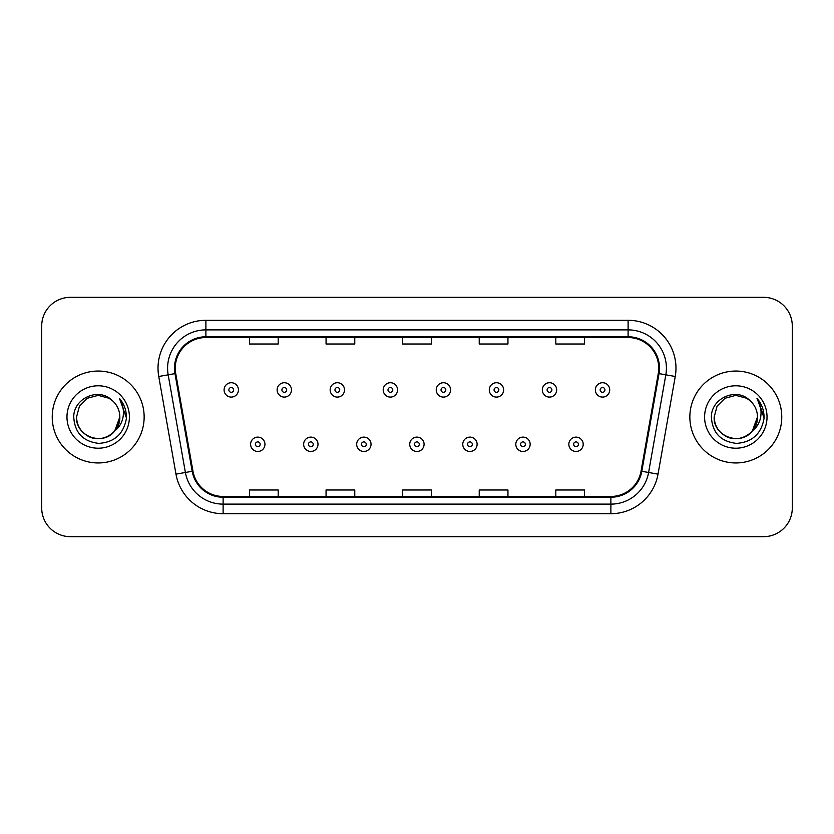 <?xml version="1.0" encoding="UTF-8"?>
<svg xmlns="http://www.w3.org/2000/svg" width="834" height="834" viewBox="0 0 834 834"><rect width="100%" height="100%" fill="white"/><g stroke="black" fill="none" stroke-linecap="round" stroke-linejoin="round"><path stroke-width="1.25" d="M52.229 417A45.953 45.953 0 0 0 98.183 462.953A45.953 45.953 0 0 0 144.146 417A45.953 45.953 0 0 0 98.183 371.047A45.953 45.953 0 0 0 52.229 417A45.953 45.953 0 0 0 98.183 462.953A45.953 45.953 0 0 0 144.146 417A45.953 45.953 0 0 0 98.183 371.047A45.953 45.953 0 0 0 52.229 417M689.854 417A45.953 45.953 0 0 0 735.817 462.953A45.953 45.953 0 0 0 781.771 417A45.953 45.953 0 0 0 735.817 371.047A45.953 45.953 0 0 0 689.854 417A45.953 45.953 0 0 0 735.817 462.953A45.953 45.953 0 0 0 781.771 417A45.953 45.953 0 0 0 735.817 371.047A45.953 45.953 0 0 0 689.854 417M175.255 368.169A30.639 30.639 0 0 1 205.894 337.541L628.106 337.541A30.639 30.639 0 0 1 658.276 373.496L641.054 471.147A30.639 30.639 0 0 1 610.884 496.459L223.116 496.459A30.639 30.639 0 0 1 192.946 471.147L175.724 373.496A30.639 30.639 0 0 1 175.255 368.169M174.494 368.169A31.4 31.4 0 0 0 174.973 373.622L192.185 471.283A31.4 31.4 0 0 0 223.116 497.231L610.884 497.231A31.4 31.4 0 0 0 641.815 471.283L659.027 373.622A31.4 31.4 0 0 0 628.106 336.769L205.894 336.769A31.4 31.4 0 0 0 174.494 368.169M158.752 376.488A47.872 47.872 0 0 1 205.894 320.298L628.106 320.298A47.872 47.872 0 0 1 675.248 376.488L658.026 474.139A47.872 47.872 0 0 1 610.884 513.702L223.116 513.702A47.872 47.872 0 0 1 175.974 474.139L158.752 376.488L168.176 374.82A38.291 38.291 0 0 1 205.894 329.878L628.106 329.878A38.291 38.291 0 0 1 665.824 374.82L648.602 472.482A38.291 38.291 0 0 1 610.884 504.122L223.116 504.122A38.291 38.291 0 0 1 185.398 472.482L168.176 374.82A38.291 38.291 0 0 1 167.603 368.169M792.3 326.052A28.721 28.721 0 0 0 763.579 297.321L70.421 297.321A28.721 28.721 0 0 0 41.7 326.052L41.7 507.948A28.721 28.721 0 0 0 70.421 536.679L763.579 536.679A28.721 28.721 0 0 0 792.3 507.948L792.3 326.052L792.3 507.948M402.634 337.541L402.634 344.015L431.366 344.015L431.366 337.541M326.052 337.541L326.052 344.015L354.773 344.015L354.773 337.541M249.46 337.541L249.46 344.015L278.181 344.015L278.181 337.541M479.227 337.541L479.227 344.015L507.948 344.015L507.948 337.541M555.819 337.541L555.819 344.015L584.54 344.015L584.54 337.541M431.366 496.459L431.366 489.985L402.634 489.985L402.634 496.459M354.773 496.459L354.773 489.985L326.052 489.985L326.052 496.459M278.181 496.459L278.181 489.985L249.46 489.985L249.46 496.459M507.948 496.459L507.948 489.985L479.227 489.985L479.227 496.459M584.54 496.459L584.54 489.985L555.819 489.985L555.819 496.459M41.7 326.052L41.7 507.948M763.579 297.321L70.421 297.321M70.421 536.679L763.579 536.679M238.441 389.905A7.183 7.183 0 0 1 231.268 397.088A7.183 7.183 0 0 1 224.085 389.905A7.183 7.183 0 0 1 231.268 382.723A7.183 7.183 0 0 1 238.441 389.905A7.183 7.183 0 0 0 231.268 382.723A7.183 7.183 0 0 0 224.085 389.905M250.607 444.282A7.183 7.183 0 0 1 257.789 437.11A7.183 7.183 0 0 1 264.962 444.282A7.183 7.183 0 0 1 257.789 451.465A7.183 7.183 0 0 1 250.607 444.282A7.183 7.183 0 0 0 257.789 451.465A7.183 7.183 0 0 0 264.962 444.282M291.483 389.905A7.183 7.183 0 0 1 284.3 397.088A7.183 7.183 0 0 1 277.128 389.905A7.183 7.183 0 0 1 284.3 382.723A7.183 7.183 0 0 1 291.483 389.905A7.183 7.183 0 0 0 284.3 382.723A7.183 7.183 0 0 0 277.128 389.905M344.525 389.905A7.183 7.183 0 0 1 337.343 397.088A7.183 7.183 0 0 1 330.16 389.905A7.183 7.183 0 0 1 337.343 382.723A7.183 7.183 0 0 1 344.525 389.905A7.183 7.183 0 0 0 337.343 382.723A7.183 7.183 0 0 0 330.16 389.905M397.568 389.905A7.183 7.183 0 0 1 390.385 397.088A7.183 7.183 0 0 1 383.202 389.905A7.183 7.183 0 0 1 390.385 382.723A7.183 7.183 0 0 1 397.568 389.905A7.183 7.183 0 0 0 390.385 382.723A7.183 7.183 0 0 0 383.202 389.905M450.6 389.905A7.183 7.183 0 0 1 443.427 397.088A7.183 7.183 0 0 1 436.245 389.905A7.183 7.183 0 0 1 443.427 382.723A7.183 7.183 0 0 1 450.6 389.905A7.183 7.183 0 0 0 443.427 382.723A7.183 7.183 0 0 0 436.245 389.905M303.649 444.282A7.183 7.183 0 0 1 310.821 437.11A7.183 7.183 0 0 1 318.004 444.282A7.183 7.183 0 0 1 310.821 451.465A7.183 7.183 0 0 1 303.649 444.282A7.183 7.183 0 0 0 310.821 451.465A7.183 7.183 0 0 0 318.004 444.282M356.681 444.282A7.183 7.183 0 0 1 363.864 437.11A7.183 7.183 0 0 1 371.047 444.282A7.183 7.183 0 0 1 363.864 451.465A7.183 7.183 0 0 1 356.681 444.282A7.183 7.183 0 0 0 363.864 451.465A7.183 7.183 0 0 0 371.047 444.282M409.723 444.282A7.183 7.183 0 0 1 416.906 437.11A7.183 7.183 0 0 1 424.089 444.282A7.183 7.183 0 0 1 416.906 451.465A7.183 7.183 0 0 1 409.723 444.282A7.183 7.183 0 0 0 416.906 451.465A7.183 7.183 0 0 0 424.089 444.282M91.542 437.6C105.105 442.468 120.242 431.042 119.825 417C119.533 425.163 115.926 431.407 109.004 435.744C95.514 444.386 75.811 433.002 76.54 417L79.439 406.179L87.361 398.256L98.183 395.358L109.004 398.256L112.361 400.643C99.079 386.726 73.517 398.193 73.746 417C74.726 432.804 83.108 441.603 98.881 443.386C114.425 442.26 123.578 434.003 126.361 418.626L126.414 417C126.33 409.901 123.964 403.666 119.325 398.298C122.859 404.094 124.099 410.328 123.057 417C122.045 422.682 119.283 427.31 114.769 430.907A21.642 21.642 0 0 0 119.825 417L114.769 430.907C103.28 446.43 75.414 436.505 76.54 417L79.439 406.179L87.361 398.256L98.183 395.358L109.004 398.256L112.361 400.643L109.004 398.256L98.183 395.358L87.361 398.256L79.439 406.179L76.54 417C76.832 425.163 80.439 431.407 87.361 435.744C100.851 444.386 120.565 433.002 119.825 417L114.717 430.969L119.825 417C119.533 425.163 115.926 431.407 109.004 435.744C95.514 444.386 75.811 433.002 76.54 417C76.832 425.163 80.439 431.407 87.361 435.744C100.851 444.386 120.565 433.002 119.825 417A21.642 21.642 0 0 0 112.361 400.643M66.97 417A31.212 31.212 0 0 0 98.183 448.212A31.212 31.212 0 0 0 129.406 417A31.212 31.212 0 0 0 98.183 385.788A31.212 31.212 0 0 0 66.97 417M119.533 398.537L126.403 417.824M729.166 437.6C742.729 442.468 757.866 431.042 757.46 417C757.168 425.163 753.561 431.407 746.639 435.744C733.149 444.386 713.435 433.002 714.175 417L717.073 406.179L724.996 398.256L717.073 406.179L714.175 417L717.073 406.179L724.996 398.256L735.817 395.358L746.639 398.256L749.995 400.643C736.714 386.726 711.141 398.193 711.381 417C712.351 432.804 720.732 441.603 736.505 443.386C752.049 442.26 761.202 434.003 763.996 418.626L764.038 417C763.954 409.901 761.598 403.666 756.949 398.298C760.483 404.094 761.723 410.328 760.681 417C759.67 422.682 756.907 427.31 752.404 430.907A21.642 21.642 0 0 0 757.46 417L752.404 430.907C740.905 446.43 713.049 436.505 714.175 417C714.467 425.163 718.074 431.407 724.996 435.744C738.486 444.386 758.189 433.002 757.46 417L752.341 430.969L757.46 417C757.168 425.163 753.561 431.407 746.639 435.744C733.149 444.386 713.435 433.002 714.175 417C714.467 425.163 718.074 431.407 724.996 435.744C738.486 444.386 758.189 433.002 757.46 417A21.642 21.642 0 0 0 749.995 400.643M704.594 417A31.212 31.212 0 0 0 735.817 448.212A31.212 31.212 0 0 0 767.03 417A31.212 31.212 0 0 0 735.817 385.788A31.212 31.212 0 0 0 704.594 417M764.038 417L757.366 398.777M757.157 398.537L764.027 417.824M503.642 389.905A7.183 7.183 0 0 1 496.459 397.088A7.183 7.183 0 0 1 489.287 389.905A7.183 7.183 0 0 1 496.459 382.723A7.183 7.183 0 0 1 503.642 389.905A7.183 7.183 0 0 0 496.459 382.723A7.183 7.183 0 0 0 489.287 389.905M556.685 389.905A7.183 7.183 0 0 1 549.502 397.088A7.183 7.183 0 0 1 542.319 389.905A7.183 7.183 0 0 1 549.502 382.723A7.183 7.183 0 0 1 556.685 389.905A7.183 7.183 0 0 0 549.502 382.723A7.183 7.183 0 0 0 542.319 389.905M609.727 389.905A7.183 7.183 0 0 1 602.544 397.088A7.183 7.183 0 0 1 595.361 389.905A7.183 7.183 0 0 1 602.544 382.723A7.183 7.183 0 0 1 609.727 389.905A7.183 7.183 0 0 0 602.544 382.723A7.183 7.183 0 0 0 595.361 389.905M462.766 444.282A7.183 7.183 0 0 1 469.949 437.11A7.183 7.183 0 0 1 477.121 444.282A7.183 7.183 0 0 1 469.949 451.465A7.183 7.183 0 0 1 462.766 444.282A7.183 7.183 0 0 0 469.949 451.465A7.183 7.183 0 0 0 477.121 444.282M515.808 444.282A7.183 7.183 0 0 1 522.981 437.11A7.183 7.183 0 0 1 530.163 444.282A7.183 7.183 0 0 1 522.981 451.465A7.183 7.183 0 0 1 515.808 444.282A7.183 7.183 0 0 0 522.981 451.465A7.183 7.183 0 0 0 530.163 444.282M568.84 444.282A7.183 7.183 0 0 1 576.023 437.11A7.183 7.183 0 0 1 583.206 444.282A7.183 7.183 0 0 1 576.023 451.465A7.183 7.183 0 0 1 568.84 444.282A7.183 7.183 0 0 0 576.023 451.465A7.183 7.183 0 0 0 583.206 444.282M628.106 320.298L628.106 336.769M168.176 374.82L174.973 373.622M223.116 513.702L223.116 497.231M610.884 497.231L610.884 513.702M641.815 471.283L658.026 474.139M175.974 474.139L192.185 471.283M659.027 373.622L675.248 376.488M205.894 320.298L205.894 336.769M228.87 389.905A2.398 2.398 0 0 0 231.268 392.303A2.398 2.398 0 0 0 233.656 389.905A2.398 2.398 0 0 0 231.268 387.508A2.398 2.398 0 0 0 228.87 389.905M260.177 444.282A2.398 2.398 0 0 0 257.789 441.895A2.398 2.398 0 0 0 255.392 444.282A2.398 2.398 0 0 0 257.789 446.68A2.398 2.398 0 0 0 260.177 444.282M281.913 389.905A2.398 2.398 0 0 0 284.3 392.303A2.398 2.398 0 0 0 286.698 389.905A2.398 2.398 0 0 0 284.3 387.508A2.398 2.398 0 0 0 281.913 389.905M334.955 389.905A2.398 2.398 0 0 0 337.343 392.303A2.398 2.398 0 0 0 339.74 389.905A2.398 2.398 0 0 0 337.343 387.508A2.398 2.398 0 0 0 334.955 389.905M387.987 389.905A2.398 2.398 0 0 0 390.385 392.303A2.398 2.398 0 0 0 392.783 389.905A2.398 2.398 0 0 0 390.385 387.508A2.398 2.398 0 0 0 387.987 389.905M441.03 389.905A2.398 2.398 0 0 0 443.427 392.303A2.398 2.398 0 0 0 445.815 389.905A2.398 2.398 0 0 0 443.427 387.508A2.398 2.398 0 0 0 441.03 389.905M313.219 444.282A2.398 2.398 0 0 0 310.821 441.895A2.398 2.398 0 0 0 308.434 444.282A2.398 2.398 0 0 0 310.821 446.68A2.398 2.398 0 0 0 313.219 444.282M366.262 444.282A2.398 2.398 0 0 0 363.864 441.895A2.398 2.398 0 0 0 361.466 444.282A2.398 2.398 0 0 0 363.864 446.68A2.398 2.398 0 0 0 366.262 444.282M419.293 444.282A2.398 2.398 0 0 0 416.906 441.895A2.398 2.398 0 0 0 414.508 444.282A2.398 2.398 0 0 0 416.906 446.68A2.398 2.398 0 0 0 419.293 444.282M494.072 389.905A2.398 2.398 0 0 0 496.459 392.303A2.398 2.398 0 0 0 498.857 389.905A2.398 2.398 0 0 0 496.459 387.508A2.398 2.398 0 0 0 494.072 389.905M547.114 389.905A2.398 2.398 0 0 0 549.502 392.303A2.398 2.398 0 0 0 551.899 389.905A2.398 2.398 0 0 0 549.502 387.508A2.398 2.398 0 0 0 547.114 389.905M600.146 389.905A2.398 2.398 0 0 0 602.544 392.303A2.398 2.398 0 0 0 604.942 389.905A2.398 2.398 0 0 0 602.544 387.508A2.398 2.398 0 0 0 600.146 389.905M472.336 444.282A2.398 2.398 0 0 0 469.949 441.895A2.398 2.398 0 0 0 467.551 444.282A2.398 2.398 0 0 0 469.949 446.68A2.398 2.398 0 0 0 472.336 444.282M525.378 444.282A2.398 2.398 0 0 0 522.981 441.895A2.398 2.398 0 0 0 520.593 444.282A2.398 2.398 0 0 0 522.981 446.68A2.398 2.398 0 0 0 525.378 444.282M578.421 444.282A2.398 2.398 0 0 0 576.023 441.895A2.398 2.398 0 0 0 573.625 444.282A2.398 2.398 0 0 0 576.023 446.68A2.398 2.398 0 0 0 578.421 444.282"/></g></svg>
